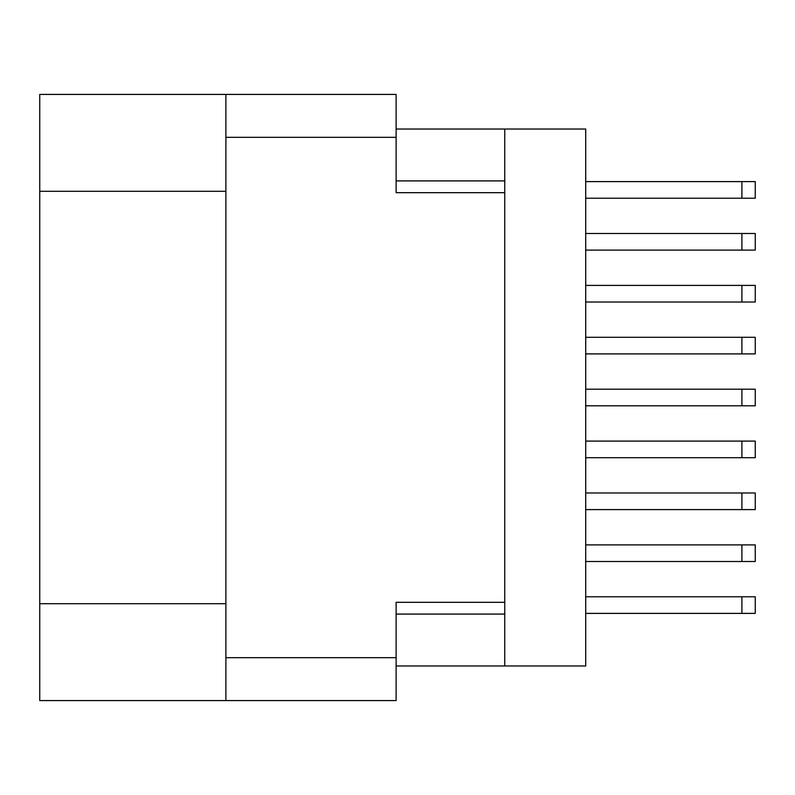 <?xml version="1.0" encoding="UTF-8"?>
<svg xmlns="http://www.w3.org/2000/svg" width="795" height="795" viewBox="0 0 795 795"><rect width="100%" height="100%" fill="white"/><g stroke="black" fill="none" stroke-linecap="round" stroke-linejoin="round"><path stroke-width="1.19" d="M225.889 191.297L39.75 191.297L39.75 94.416L396.119 94.416L396.119 192.678L504.755 192.678L504.755 665.981L396.119 665.981M504.755 602.322L396.119 602.322L396.119 700.584L39.75 700.584L39.75 603.703L225.889 603.703M39.75 191.297L39.75 603.703M225.889 700.584L225.889 94.416M504.755 665.981L585.716 665.981L585.716 129.019L504.755 129.019L504.755 192.678M396.119 129.019L504.755 129.019M585.716 544.893L755.25 544.893L755.25 561.499L585.716 561.499M585.716 596.787L755.25 596.787L755.25 613.392L585.716 613.392M585.716 492.989L755.25 492.989L755.25 509.595L585.716 509.595M585.716 389.192L755.25 389.192L755.25 405.808L585.716 405.808M585.716 285.405L755.25 285.405L755.25 302.011L585.716 302.011M585.716 441.096L755.25 441.096L755.25 457.701L585.716 457.701M585.716 337.299L755.25 337.299L755.25 353.904L585.716 353.904M585.716 181.608L755.25 181.608L755.25 198.213L585.716 198.213M585.716 233.501L755.25 233.501L755.25 250.107L585.716 250.107M225.889 657.684L396.119 657.684M396.119 137.316L225.889 137.316M396.119 614.088L504.755 614.088M504.755 180.912L396.119 180.912M741.904 544.893L741.904 561.499M741.904 596.787L741.904 613.392M741.904 492.989L741.904 509.595M741.904 389.192L741.904 405.808M741.904 285.405L741.904 302.011M741.904 441.096L741.904 457.701M741.904 337.299L741.904 353.904M741.904 181.608L741.904 198.213M741.904 233.501L741.904 250.107"/></g></svg>

